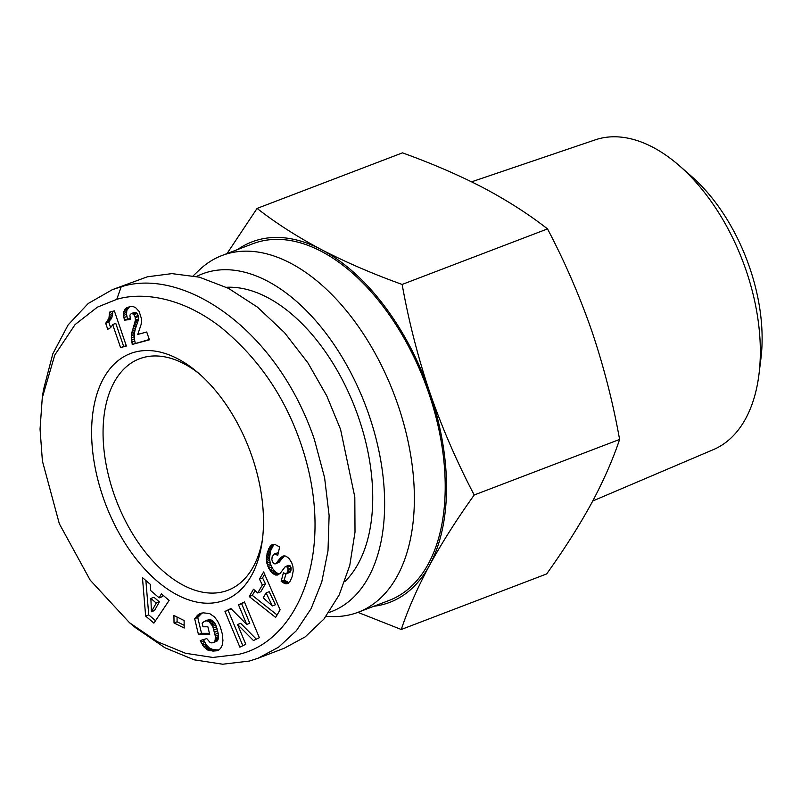 <?xml version="1.0" encoding="UTF-8"?>
<svg xmlns="http://www.w3.org/2000/svg" width="801" height="801" viewBox="0 0 801 801"><rect width="100%" height="100%" fill="white"/><g stroke="black" fill="none" stroke-linecap="round" stroke-linejoin="round"><path stroke-width="1.2" d="M238.328 654.417C298.042 641.691 336.931 551.288 301.556 445.756C285.416 397.326 258.232 357.606 220.025 326.618C175.129 292.345 135.199 293.627 116.766 299.344L97.382 307.153L75.084 324.575L54.768 355.063L42.273 397.787L40.05 429.066L42.403 461.016L59.334 523.754L90.193 580.144L129.502 622.717L157.527 641.771L185.622 653.306L212.806 657.451L238.328 654.417M129.502 622.717L135.769 627.894L165.026 647.809L194.182 659.824L222.698 664.219L249.321 661.065L258.122 658.212L278.698 647.098L296.44 630.627L311.058 608.76L321.752 582.067L327.999 550.778L329.121 515.474L324.595 477.696L314.342 439.318C276.315 327.829 182.538 266.983 121.191 286.808L112.36 289.662L88.24 303.469L68.135 324.886L52.786 353.902L43.484 389.747L42.273 397.787M220.255 601.631A132.025 76.946 69.1 0 1 102.969 496.88A132.025 76.946 69.1 0 1 134.838 352.13A132.025 76.946 69.1 0 1 196.275 371.253A132.025 76.946 69.1 0 1 261.937 543.118A132.025 76.946 69.1 0 1 220.255 601.631M262.388 539.814A123.895 72.21 69.1 0 1 227.935 590.257A123.895 72.21 69.1 0 1 223.799 591.599A123.895 72.21 69.1 0 1 114.954 496.81A123.895 72.21 69.1 0 1 139.494 358.788A123.895 72.21 69.1 0 1 143.629 357.446A123.895 72.21 69.1 0 1 198.808 373.406M344.79 581.666A162.483 94.708 -110.9 0 0 358.758 418.102A162.483 94.708 -110.9 0 0 226.373 287.299M328.921 612.495A180.766 105.362 -110.9 0 0 368.07 412.405A180.766 105.362 -110.9 0 0 208.48 271.899A180.766 105.362 -110.9 0 0 196.515 276.485M326.077 616.37L331.404 616.55A190.918 111.279 -110.9 0 0 351.859 614.297A190.918 111.279 -110.9 0 0 358.237 612.224A190.918 111.279 -110.9 0 0 396.044 399.549A190.918 111.279 -110.9 0 0 228.325 253.466A190.918 111.279 -110.9 0 0 221.947 255.529A190.918 111.279 -110.9 0 0 199.079 270.197L193.251 275.784M358.237 612.224L389.066 600.45A190.918 111.279 -110.9 0 0 426.883 387.764A190.918 111.279 -110.9 0 0 259.154 241.692A190.918 111.279 -110.9 0 0 252.786 243.754L221.947 255.529M237.587 249.562A192.951 112.46 69.1 0 1 258.503 239.769A192.951 112.46 69.1 0 1 321.371 249.582C345.942 262.297 372.865 273.922 402.142 284.445C408.73 321.261 417.992 357.396 429.937 392.87C442.232 428.205 457.001 462.237 474.222 494.988C456.85 519.238 441.942 542.708 429.496 565.386A192.951 112.46 69.1 0 1 373.867 606.257M226.803 253.897L257.091 208.41L402.482 152.861C431.749 163.394 458.673 175.019 483.253 187.734C507.454 200.59 528.88 214.308 547.524 228.906C564.745 261.647 579.513 295.689 591.809 331.023C603.754 366.488 613.015 402.633 619.604 439.439C612.865 459.624 603.463 480.99 591.378 503.539C578.923 526.227 564.014 549.696 546.642 573.937L401.261 629.486L357.897 612.354M471.599 181.827L595.233 139.855A165.797 96.631 69.1 0 1 679.338 165.697A165.797 96.631 69.1 0 1 746.071 270.337A165.797 96.631 69.1 0 1 758.998 374.187A165.797 96.631 69.1 0 1 713.551 449.541L592.75 500.985M679.338 165.697L691.353 176.19A144.871 84.435 69.1 0 1 749.656 267.614A144.871 84.435 69.1 0 1 760.95 358.357L758.998 374.187M257.091 208.41C275.734 222.998 297.161 236.726 321.371 249.582A192.951 112.46 69.1 0 1 429.937 392.87A192.951 112.46 69.1 0 1 429.496 565.386C417.411 587.934 407.999 609.301 401.261 629.486M619.604 439.439L474.222 494.988M547.524 228.906L402.142 284.445M258.122 658.212L284.325 648.199L305.211 636.865L323.954 619.043L339.193 594.913L349.777 565.396L355.013 532.104L354.813 497.031L340.545 429.306L326.738 395.834L307.904 362.853L284.445 332.555L257.441 307.123L228.475 288.35L199.409 277.186L171.955 273.622L147.394 276.796L112.36 289.662M109.597 312.13L114.343 310.858L126.378 346.012L120.571 347.574L112.681 324.535A20.345 11.855 69.1 0 1 108.185 329.061A20.345 11.855 69.1 0 1 107.724 329.221L105.692 323.304L108.926 318.277L109.597 312.13M126.268 345.692L120.571 347.574M123.654 346.392L115.765 323.354L112.681 324.535M112.701 311.299L112.01 317.096L108.776 322.122L110.618 327.499M112.24 311.419L109.617 312.43M112.691 313.391L109.607 314.563M112.46 315.324L109.377 316.505M112.01 317.096L108.926 318.277M111.579 318.257L108.495 319.439M110.838 319.579L107.755 320.76M109.917 320.881L106.833 322.052M108.776 322.122L105.692 323.304M107.724 329.221L108.626 328.871M129.432 306.853L126.778 310.508L126.568 314.272L127.439 319.028L124.355 320.21L123.424 313.561L124.786 309.376L126.748 307.764L130.533 306.633L133.286 306.643L135.569 307.604L139.154 311.479L141.597 319.138L141.136 324.405L137.772 334.407L146.723 332.014L149.407 339.834L132.205 344.45L131.374 334.438L135.399 320.21L135.079 316.655L133.457 314.132L131.314 313.501L129.912 315.113L130.373 319.459L124.355 320.21M127.439 319.028L130.213 318.678M126.878 316.485L123.795 317.657M126.568 314.272L123.484 315.454M126.518 312.42L123.434 313.591M126.778 310.508L123.694 311.689M126.508 312.38L123.424 313.561M127.399 308.916L124.315 310.097M128.721 307.334L125.637 308.505M127.87 308.195L124.786 309.376M128.581 307.063L126.748 307.764M149.296 339.514L132.205 344.45M135.289 343.269L134.778 341.046L131.694 342.227M134.778 341.046L134.448 338.853L131.364 340.024M134.448 338.853L134.308 336.68L131.224 337.852M134.308 336.68L134.308 334.728L131.234 335.909M134.308 334.728L134.458 333.266L131.374 334.438M134.458 333.266L134.738 331.654L131.654 332.826M134.738 331.654L135.129 329.902L132.045 331.073M135.129 329.902L135.639 328.07L132.555 329.251M135.639 328.07L136.28 326.067L133.196 327.249M136.28 326.067L137.692 322.202L134.608 323.384M137.692 322.202L138.193 320.42L135.109 321.591M138.193 320.42L138.483 319.028L135.399 320.21M138.483 319.028L135.419 319.939M138.503 318.758L138.433 316.525L135.349 317.707M138.433 316.525L138.162 315.474L135.079 316.655M138.162 315.474L137.091 313.521L134.007 314.693M137.091 313.521L135.089 312.26L131.314 313.501M135.089 312.26L132.005 313.431M136.54 312.951L133.457 314.132M283.584 555.934L285.777 556.094L288.911 558.307L291.694 562.612L292.906 566.437L293.236 570.863L292.085 576.77L290.142 581.236L287.579 583.609L284.535 583.478L281.151 581.276L283.404 572.805L286.167 573.917L287.819 571.844L288.03 569.02L286.968 566.898L285.096 566.838L280.1 573.496L276.135 575.138L273.111 573.796L270.518 571.183L266.853 563.213L266.383 558.007L267.464 552.089L270.077 546.432L272.23 544.62L275.294 544.62L279.649 546.953L277.757 555.323L274.342 553.861L272.16 556.725L271.849 559.789L273.191 562.943L274.413 563.814L275.894 563.564L280.61 557.746L283.584 555.934L282.212 556.465M288.32 583.198L286.648 583.839M285.877 573.937L284.235 580.094L288.7 582.587L285.617 583.769M287.619 582.297L284.535 583.478M286.448 581.726L283.364 582.898M285.206 580.885L282.122 582.057M284.235 580.094L281.151 581.276M288.771 565.316L290.052 565.726L291.113 567.849L290.903 570.662L290.052 572.224L286.167 573.917M290.052 572.224L286.968 573.396M290.703 571.153L287.619 572.335M291.204 569.09L288.12 570.262M290.903 570.662L287.819 571.844M291.113 567.849L288.03 569.02M290.443 566.227L287.359 567.408M288.941 565.256L285.857 566.427M290.052 565.726L286.968 566.898M288.831 565.276L285.757 566.457M278.728 574.507L277.166 575.108M273.902 544.42L270.548 550.908L269.466 558.577L270.388 563.714L272.64 568.61L276.195 572.625L279.219 573.957L276.135 575.138M277.356 573.356L274.272 574.537M278.528 573.826L275.444 575.008M276.195 572.625L273.111 573.796M275.043 571.634L271.96 572.805M274.683 571.253L271.599 572.425M273.602 570.002L270.518 571.183M272.64 568.61L269.557 569.791M271.769 567.078L268.685 568.259M267.914 566.567L270.998 565.386L267.924 566.597M270.388 563.714L267.304 564.895M269.627 560.31L266.543 561.481M269.937 562.032L266.853 563.213M269.466 558.247L266.383 559.428M269.466 558.577L266.383 559.759M269.466 556.825L266.383 558.007M269.577 555.373L266.493 556.555M269.797 553.922L266.713 555.093M270.117 552.43L267.033 553.611M270.548 550.908L267.464 552.089M270.668 550.557L267.584 551.729M271.239 548.925L268.155 550.097M271.859 547.494L268.776 548.665M272.5 546.282L269.426 547.463M273.161 545.261L270.077 546.432M273.852 544.46L270.768 545.631M273.141 544.4L271.499 545.03M274.342 553.861L278.358 552.65M278.197 562.682L277.386 562.592M277.496 562.642L276.465 563.033M284.435 555.884L278.978 562.382L275.274 563.874M278.978 562.382L275.894 563.564M280.58 560.62L277.496 561.791M279.709 561.701L276.625 562.883M282.022 558.517L278.938 559.689M282.863 557.446L279.779 558.627M283.694 556.565L280.61 557.746M284.335 555.894L281.411 557.015M256.33 639.158L240.64 623.328L237.557 624.51L245.797 644.274L239.869 647.168L224.981 611.433L230.908 608.55L246.708 624.47L238.528 604.845L244.445 601.962L259.334 637.696L253.466 640.55L237.557 624.51M244.555 602.232L241.612 603.664L249.782 623.288L246.708 624.47M231.129 608.77L228.065 610.262L242.843 645.716M241.612 603.664L238.528 604.845M228.065 610.262L224.981 611.433M177.041 617.02L177.111 621.796L184.16 625.291M184.1 620.515L184.2 628.014L174.027 622.978L173.927 615.478L184.1 620.515M177.111 621.796L174.027 622.978M151.409 611.754L156.255 603.053L150.878 598.457L151.409 611.754L154.493 610.582L159.339 601.881L156.255 603.053M159.339 601.881L153.962 597.276L150.878 598.457M145.872 580.555L148.736 614.898L155.534 620.715M163.054 595.263L162.283 596.685L159.199 597.866L161.381 593.831L169.111 600.45L153.902 623.138L145.652 616.079L142.448 577.621L150.368 584.4L150.598 590.507L159.199 597.866M148.736 614.898L145.652 616.079M203.404 639.609L206.638 645.326L209.472 648.049L212.956 649.541L216.811 649.891L213.727 651.073L207.599 649.951L203.554 646.507L200.22 640.55L206.788 638.597L210.102 642.522L211.945 642.933L213.947 642.282L215.139 640.339L215.329 636.184L212.736 626.302L208.961 621.546L206.598 620.845L204.235 621.406L202.152 623.288L202.993 626.783L207.87 626.793L209.722 634.512L198.448 634.492L194.663 618.682L198.628 614.377L203.184 612.815L209.712 613.616L214.488 616.95L217.512 620.955L220.165 626.422L222.278 633.821L222.928 640.55L222.207 645.296L220.475 648.55L218.202 650.292L213.727 651.073M214.978 651.033L219.214 649.711M216.811 649.891L218.062 649.851M215.409 649.871L212.325 651.053M214.117 649.741L211.033 650.913M212.956 649.541L209.872 650.712M211.905 649.271L208.821 650.452M210.963 648.92L207.88 650.102M210.683 648.77L207.599 649.951M208.33 647.148L205.246 648.319M209.472 648.049L206.388 649.221M207.229 646.027L204.145 647.208M205.717 644.034L202.633 645.216M206.638 645.326L203.554 646.507M204.836 642.552L201.752 643.724M203.975 640.91L200.901 642.082M204.365 621.346L208.43 619.794L210.893 619.864L213.126 621.155L215.819 625.12L218.152 633.17L218.443 638.007L217.031 641.11L213.046 642.762M217.031 641.11L213.947 642.282M217.732 640.279L214.648 641.451M218.443 638.007L215.359 639.178M218.222 639.168L215.139 640.339M218.513 636.625L215.429 637.806M218.403 635.013L215.329 636.184M218.152 633.17L215.069 634.352M217.712 631.068L214.628 632.249M217.091 628.715L214.007 629.886M217.662 630.858L214.578 632.029M216.48 626.783L213.396 627.964M215.119 623.719L212.035 624.9M215.819 625.12L212.736 626.302M214.358 622.537L211.274 623.719M213.126 621.155L210.042 622.337M214.157 622.257L211.074 623.428M212.045 620.375L208.961 621.546M210.893 619.864L207.809 621.045M209.682 619.664L206.598 620.845M208.43 619.794L205.346 620.975M209.522 619.664L206.478 620.835M202.092 612.965L197.747 617.501L201.532 633.311L198.448 634.492M201.532 633.311L209.431 633.331M197.747 617.501L194.663 618.682M198.558 616.37L195.474 617.541M200.16 614.507L197.076 615.689M199.369 615.378L196.285 616.56M200.951 613.786L197.867 614.968M201.712 613.206L198.628 614.377M201.642 613.075L199.249 613.987M218.323 650.232L217.241 650.642M219.174 649.731L216.17 650.883M272.36 605.936L266.102 592.88L263.189 597.846L272.36 605.936L275.444 604.755L269.186 591.699L266.102 592.88M277.096 614.958L252.295 595.373L255.068 590.627M264.66 574.277L262.538 577.891L265.441 583.839L260.786 591.779L257.702 592.96L262.358 585.02L259.454 579.073L263.639 571.934L280.11 609.811L275.644 617.431L249.211 596.555L253.496 589.236L257.702 592.96M262.538 577.891L259.454 579.073M265.441 583.839L262.358 585.02M252.295 595.373L249.211 596.555M116.766 299.344L121.191 286.808M136.901 324.365L133.817 325.536M281.161 559.759L278.077 560.94"/></g></svg>
